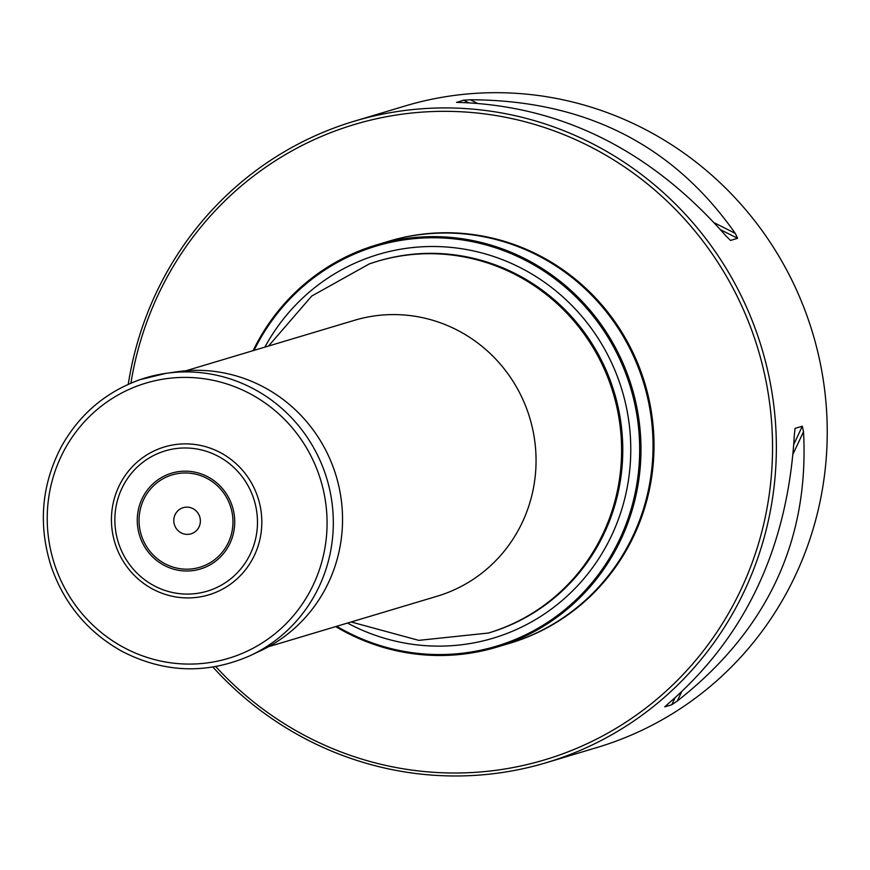 <?xml version="1.0" encoding="UTF-8"?>
<svg xmlns="http://www.w3.org/2000/svg" width="870" height="870" viewBox="0 0 870 870"><rect width="100%" height="100%" fill="white"/><g stroke="black" fill="none" stroke-linecap="round" stroke-linejoin="round"><path stroke-width="1.3" d="M253.094 350.664A209.92 203.95 73.3 0 1 368.206 247.602A209.92 203.95 73.3 0 1 376.329 244.97A209.92 203.95 73.3 0 1 631.914 387.574A209.92 203.95 73.3 0 1 496.748 647.16A209.92 203.95 73.3 0 1 335.711 626.596M496.748 647.16L508.809 643.55A209.92 203.95 -106.7 0 0 643.974 383.964A209.92 203.95 -106.7 0 0 388.39 241.36L376.329 244.97M336.723 626.291A208.887 202.949 -106.7 0 0 504.241 643.659A208.887 202.949 -106.7 0 0 627.977 379.624A208.887 202.949 -106.7 0 0 368.238 248.657A208.887 202.949 -106.7 0 0 254.105 350.36M508.928 643.517A209.92 203.95 -106.7 0 0 509.048 643.485A209.92 203.95 -106.7 0 0 644.213 383.887A209.92 203.95 -106.7 0 0 388.629 241.294A209.92 203.95 -106.7 0 0 388.509 241.327M128.249 384.322A334.809 325.282 73.3 0 1 341.29 125.4A334.809 325.282 73.3 0 1 354.253 121.213A334.809 325.282 73.3 0 1 761.902 348.652A334.809 325.282 73.3 0 1 546.317 762.686A334.809 325.282 73.3 0 1 212.911 667.072M130.902 383.17A331.611 322.183 73.3 0 1 341.605 128.64A331.611 322.183 73.3 0 1 735.889 293.766A331.611 322.183 73.3 0 1 637.525 714.237A331.611 322.183 73.3 0 1 215.76 666.583M546.317 762.686L597.201 747.45A334.809 325.282 -106.7 0 0 610.164 743.263A334.809 325.282 -106.7 0 0 810.699 326.718A334.809 325.282 -106.7 0 0 405.137 105.977L354.253 121.213M674.902 698.066L671.781 704.743L664.734 706.853L668.182 703.732C745.721 636.84 787.785 547.078 794.386 434.434L795.049 428.573M794.854 429.171L795.256 428.334L802.303 426.224L793.908 444.124M671.781 704.743L677.317 700.992C767.286 630.38 809.35 540.618 803.521 431.694L802.303 426.224M720.686 229.789L737.597 238.315L730.55 240.424L726.08 236.075C651.423 151.043 563.118 106.521 461.165 102.508L456.511 102.334M456.761 102.388L463.612 100.17L468.615 102.693M737.597 238.315L735.215 233.345C672.978 144.583 584.673 100.061 470.3 99.778L463.612 100.17M509.418 643.376A209.92 203.95 -106.7 0 0 509.776 643.267A209.92 203.95 -106.7 0 0 644.942 383.67A209.92 203.95 -106.7 0 0 389.358 241.077A209.92 203.95 -106.7 0 0 388.988 241.186M161.494 447.898A77.212 75.016 73.3 0 1 260.576 536.094A77.212 75.016 73.3 0 1 137.819 578.691A77.212 75.016 73.3 0 1 161.494 447.898M182.635 507.852A13.659 13.267 -106.7 0 0 178.448 530.983A13.659 13.267 -106.7 0 0 200.154 523.446A13.659 13.267 -106.7 0 0 182.635 507.852M250.484 655.501A148.803 144.561 -106.7 0 0 326.892 478.902A148.803 144.561 -106.7 0 0 166.007 373.35L139.907 379.69C105.716 392.022 79.594 414.229 61.542 446.321C41.477 484.579 38.008 524.599 51.145 566.37C64.239 603.997 87.968 632.381 122.322 651.521C164.734 673.152 207.451 674.478 250.484 655.501L260.63 650.738A147.128 142.941 -106.7 0 0 336.19 476.118A147.128 142.941 -106.7 0 0 177.099 371.751L166.007 373.35A148.803 144.561 -106.7 0 0 139.961 379.679M268.569 646.693L437.099 596.244A144.018 139.918 -106.7 0 0 529.83 418.133A144.018 139.918 -106.7 0 0 354.481 320.301L185.952 370.761M264.871 347.13A200.274 194.575 73.3 0 1 370.511 256.965A200.274 194.575 73.3 0 1 619.549 382.517A200.274 194.575 73.3 0 1 500.913 635.676A200.274 194.575 73.3 0 1 347.489 623.061M268.515 346.042L311.732 296.05L369.304 263.904L377.047 261.402A193.977 188.453 -106.7 0 1 613.219 393.175A193.977 188.453 -106.7 0 1 488.32 633.045L489.495 632.697A193.977 188.453 -106.7 0 0 614.394 392.816A193.977 188.453 -106.7 0 0 378.211 261.054L377.047 261.402A193.977 188.453 -106.7 0 0 369.532 263.827M376.569 261.555A193.977 188.453 -106.7 0 0 374.198 262.305M470.3 99.778L476.967 103.128M714.52 222.905L735.215 233.345M803.521 431.694L793.212 453.694M681.417 692.248L677.317 700.992M162.331 451.802A73.221 71.133 -106.7 0 0 139.885 575.842A73.221 71.133 -106.7 0 0 256.291 535.452A73.221 71.133 -106.7 0 0 162.331 451.802M169.704 473.78A50.036 48.611 -106.7 0 0 154.36 558.54A50.036 48.611 -106.7 0 0 233.91 530.939A50.036 48.611 -106.7 0 0 169.704 473.78M170.313 475.488A48.231 46.86 -106.7 0 0 155.523 557.181A48.231 46.86 -106.7 0 0 232.192 530.58A48.231 46.86 -106.7 0 0 170.313 475.488M140.385 384.899A143.67 139.581 -106.7 0 0 96.331 628.292A143.67 139.581 -106.7 0 0 324.749 549.024A143.67 139.581 -106.7 0 0 140.385 384.899M488.32 633.045L418.774 640.363L351.132 621.974M389.358 241.077L388.629 241.294M509.776 643.267L509.048 643.485"/></g></svg>
